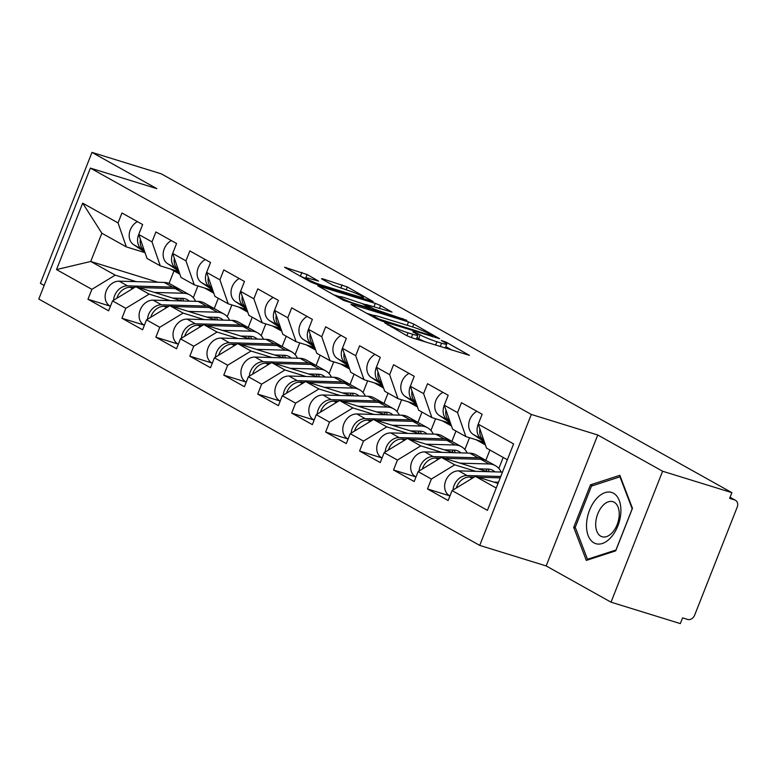 <?xml version="1.0" encoding="UTF-8"?>
<svg xmlns="http://www.w3.org/2000/svg" width="776" height="776" viewBox="0 0 776 776"><rect width="100%" height="100%" fill="white"/><g stroke="black" fill="none" stroke-linecap="round" stroke-linejoin="round"><path stroke-width="1.16" d="M384.654 322.787L406.673 335.63L411.91 337.783L469.451 355.35L446.093 342.148L441.282 340.441L444.677 342.449A12.959 1.31 21.5 0 1 446.792 344.117A12.959 1.31 21.5 0 1 441.573 343.196L436.917 341.75A12.959 1.31 21.5 0 1 420.146 334.863L413.53 331.711L412.851 331.876L415.79 333.515A12.959 1.31 21.5 0 1 417.905 335.193A12.959 1.31 21.5 0 1 412.686 334.262L408.03 332.826A12.959 1.31 21.5 0 1 391.259 325.93L384.654 322.787M307.121 274.539L284.569 267.254L310.429 281.863L315.677 284.016L373.207 301.583L347.338 286.975L323.155 278.962L321.526 278.671L322.185 279.195L332.972 285.228L347.609 290.282A10.825 1.096 21.5 0 1 358.192 294.346A10.825 1.096 21.5 0 1 363.401 297.45A10.825 1.096 21.5 0 1 359.036 296.675L322.234 285.296A10.825 1.096 21.5 0 1 311.651 281.232A10.825 1.096 21.5 0 1 306.442 278.128A10.825 1.096 21.5 0 1 310.807 278.904L318.567 281.096L307.121 274.539L305.618 278.361L300.244 276.169M597.753 434.996L546.168 565.937L611.022 602.176L662.607 471.236L597.753 434.996L531.308 414.452L90.385 168.101L156.83 188.636L91.975 152.406L161.272 173.824L731.904 492.653L729.644 498.376L734.707 499.938L730.051 497.338M662.607 471.236L731.904 492.653M352.634 304.658L351.004 304.367L351.664 304.89L376.864 318.975L382.112 321.128L439.643 338.705L413.783 324.096L408.535 321.943L352.634 304.658L352.382 305.298M343.652 300.419L317.782 285.81L375.322 303.387L380.56 305.54L392.006 312.088L366.078 304.502L373.896 309.023L406.866 320.342L343.652 300.419M531.308 414.452L479.723 545.402L38.8 299.051L90.385 168.101M110.192 306.142L87.969 299.264L108.64 310.817L112.549 300.894L135.897 286.693L181.991 300.942M87.969 299.264L91.878 289.341L56.512 269.582L82.683 203.157L118.049 222.916L121.958 212.993L142.629 224.545L138.72 234.468L151.999 241.889L155.908 231.956L176.579 243.509L172.67 253.432L185.949 260.852L189.858 250.929L210.529 262.482L206.62 272.405L219.899 279.826L223.808 269.893L244.479 281.445L240.57 291.378L253.849 298.789L257.758 288.866L278.429 300.419L274.52 310.342L287.799 317.762L291.708 307.839L312.379 319.392L308.47 329.315L321.749 336.726L325.658 326.803L346.339 338.355L342.42 348.279L355.699 355.699L359.608 345.776L380.288 357.329L376.379 367.252L389.649 374.672L393.558 364.739L414.238 376.292L410.329 386.225L423.599 393.636L427.508 383.713L448.188 395.265L444.279 405.188L457.549 412.609L461.458 402.686L482.139 414.229L478.229 424.162L513.596 443.92L487.425 510.346L452.059 490.587L475.397 476.386L498.047 483.39M449.692 495.825L427.479 488.958L448.15 500.51L452.059 490.587M427.479 488.958L431.388 479.035L418.109 471.614L441.447 457.423L487.541 471.662M415.742 476.862L393.529 469.994L414.2 481.547L418.109 471.614M393.529 469.994L397.438 460.061L384.159 452.65L407.497 438.45L453.591 452.699M381.792 457.889L359.579 451.021L380.25 462.574L384.159 452.65M359.579 451.021L363.488 441.098L350.209 433.677L373.547 419.476L419.641 433.726M347.842 438.925L325.619 432.057L346.3 443.6L350.209 433.677M325.619 432.057L329.538 422.125L316.259 414.714L339.597 400.513L385.691 414.762M313.892 419.952L291.669 413.084L312.35 424.637L316.259 414.714M291.669 413.084L295.578 403.161L282.309 395.741L305.647 381.54L351.741 395.789M279.942 400.979L257.719 394.111L278.4 405.664L282.309 395.741M257.719 394.111L261.628 384.188L248.359 376.767L271.697 362.576L317.791 376.826M245.992 382.015L223.769 375.147L244.45 386.7L248.359 376.767M223.769 375.147L227.678 365.224L214.409 357.804L237.747 343.603L283.841 357.852M212.042 363.042L189.819 356.174L210.5 367.727L214.409 357.804M189.819 356.174L193.728 346.251L180.459 338.831L203.797 324.64L249.891 338.879M178.092 344.078L155.869 337.211L176.55 348.764L180.459 338.831M155.869 337.211L159.778 327.278L146.509 319.867L169.847 305.666L215.941 319.916M144.142 325.105L121.919 318.238L142.59 329.79L146.509 319.867M121.919 318.238L125.828 308.315L112.549 300.894M178.975 271.639L160.292 265.867L147.023 258.447L138.72 234.468M135.897 286.693L149.167 294.114L170.206 300.622M218.299 298.265L214.215 308.644M231.869 304.939L227.232 316.695M160.292 265.867L151.999 241.889M125.828 308.315L149.167 294.114M212.925 290.602L194.252 284.831L180.973 277.41L172.67 253.432M169.847 305.666L183.117 313.087L204.156 319.586M252.249 317.238L248.165 327.608M265.819 323.902L261.182 335.659M194.252 284.831L185.949 260.852M159.778 327.278L183.117 313.087M246.875 309.575L228.202 303.804L214.923 296.384L206.62 272.405M203.797 324.64L217.067 332.05L238.106 338.559M286.199 336.212L282.115 346.581M299.769 342.876L295.142 354.632M228.202 303.804L219.899 279.826M193.728 346.251L217.067 332.05M280.825 328.539L262.152 322.767L248.873 315.357L240.57 291.378M237.747 343.603L251.017 351.024L272.056 357.523M320.149 355.175L316.065 365.545M333.719 361.839L329.092 373.605M262.152 322.767L253.849 298.789M227.678 365.224L251.017 351.024M314.775 347.512L296.102 341.741L282.823 334.32L274.52 310.342M271.697 362.576L284.976 369.987L306.016 376.496M354.099 374.148L350.015 384.518M367.669 380.812L363.042 392.569M296.102 341.741L287.799 317.762M261.628 384.188L284.976 369.987M348.725 366.485L330.052 360.714L316.773 353.293L308.47 329.315M305.647 381.54L318.926 388.96L339.966 395.459M388.048 393.112L383.965 403.491M401.619 399.785L396.992 411.542M330.052 360.714L321.749 336.726M295.578 403.161L318.926 388.96M382.675 385.449L364.002 379.677L350.723 372.257L342.42 348.279M339.597 400.513L352.876 407.933L373.916 414.433M421.998 412.085L417.915 422.454M435.569 418.749L430.942 430.505M364.002 379.677L355.699 355.699M329.538 422.125L352.876 407.933M416.625 404.422L397.952 398.651L384.673 391.23L376.379 367.252M373.547 419.476L386.826 426.897L407.866 433.406M455.949 431.049L451.865 441.428M469.519 437.722L464.892 449.479M397.952 398.651L389.649 374.672M363.488 441.098L386.826 426.897M450.575 423.386L431.902 417.614L418.623 410.203L410.329 386.225M407.497 438.45L420.776 445.87L441.816 452.369M489.899 450.022L485.815 460.391M503.178 457.442L498.842 468.442M431.902 417.614L423.599 393.636M397.438 460.061L420.776 445.87M484.525 442.359L465.852 436.587L452.583 429.167L444.279 405.188M441.447 457.423L454.726 464.834L475.766 471.342M465.852 436.587L457.549 412.609M431.388 479.035L454.726 464.834M611.022 602.176L680.319 623.594L682.579 617.871L687.643 619.432A6.189 4.928 119.2 0 0 694.646 615.174L737.2 507.135A6.189 4.928 119.2 0 0 735.473 500.268A6.189 4.928 119.2 0 0 734.707 499.938M507.349 459.77L486.533 448.14L478.229 424.162M475.397 476.386L496.223 488.017M91.975 152.406L40.391 283.347L44.154 285.452M546.168 565.937L479.723 545.402M145.025 252.666L126.343 246.894L101.86 233.217L90.734 261.464L115.217 275.14L136.256 281.649M157.984 282.251L90.734 261.464L56.512 269.582M173.979 270.911L169.042 283.434M197.919 285.966L193.282 297.722M126.343 246.894L118.049 222.916M101.86 233.217L82.683 203.157M91.878 289.341L115.217 275.14M586.326 560.398L615.707 550.863L632.459 508.319L619.84 475.319L590.458 484.855L573.707 527.389L586.326 560.398M416.256 339.122A12.959 1.31 21.5 0 0 416.402 339.015L417.905 335.193M426.16 342.187A12.959 1.31 21.5 0 1 418.642 338.675L416.916 337.715M445.133 348.055A12.959 1.31 21.5 0 0 445.288 347.939L446.792 344.117M452.262 350.257L445.802 346.639M373.809 315.493L366.679 313.291M378.863 319.014L431.611 335.688L432.29 335.523L429.186 333.796A12.959 1.31 21.5 0 0 412.415 326.9L378.872 316.53A12.959 1.31 21.5 0 0 373.654 315.599A12.959 1.31 21.5 0 0 375.768 317.277L378.863 319.014L378.562 319.799M333.467 294.725L339.849 296.704A10.825 1.096 21.5 0 0 345.019 299.846A10.825 1.096 21.5 0 0 355.612 303.901L370.2 308.198L362.392 303.678L344.175 297.518A10.825 1.096 21.5 0 0 339.82 296.742L339.325 298.003M362.344 303.659L365.971 304.774M306.219 278.7L305.618 278.361M575.501 527.952L573.707 527.389M592.913 485.611L590.458 484.855M456.307 487.997A13.609 10.845 -60.8 0 1 469.664 477.007L474.175 477.133M478.161 477.24L500.229 477.851M493.972 482.129L498.493 482.255M453.048 489.986A13.609 10.845 -60.8 0 1 467.055 475.542L500.762 476.483M449.944 495.971L449.546 495.748A13.609 10.845 -60.8 0 1 445.608 481.013A13.609 10.845 -60.8 0 1 458.674 470.867L502.499 472.08M478.385 423.774A13.609 10.845 119.2 0 0 481.45 439.012L483.943 440.661M476.881 411.299A13.609 10.845 119.2 0 0 468.888 422.852A13.609 10.845 119.2 0 0 473.069 434.337L484.321 441.757M479.888 428.953A13.609 10.845 119.2 0 0 483.817 440.312M593.941 542.87A26.811 15.976 -72.8 0 0 617.861 525.953A26.811 15.976 -72.8 0 0 613.496 493.235A26.811 15.976 -72.8 0 0 589.566 510.152A26.811 15.976 -72.8 0 0 593.941 542.87M600.769 536.197A18.352 10.942 -72.8 0 0 602.04 536.74A18.352 10.942 -72.8 0 0 617.55 523.538A18.352 10.942 -72.8 0 0 614.155 502.217A18.352 10.942 -72.8 0 0 612.885 501.674A18.352 10.942 -72.8 0 0 597.375 514.876A18.352 10.942 -72.8 0 0 600.769 536.197M591.487 486.077L619.956 476.833L632.188 508.813L615.95 550.029L587.481 559.273L575.249 527.292L591.487 486.077M620.48 476.998L619.956 476.833M588.664 559.632L587.481 559.273M415.994 476.998L415.596 476.774A13.609 10.845 -60.8 0 1 411.658 462.04A13.609 10.845 -60.8 0 1 424.724 451.894L469.732 453.145A20.622 16.432 -60.8 0 1 473.476 453.756A20.622 16.432 -60.8 0 1 476.018 454.843L484.399 459.528A20.622 16.432 -60.8 0 1 485.66 460.333M419.098 471.022A13.609 10.845 -60.8 0 1 433.105 456.579L478.113 457.83A20.622 16.432 -60.8 0 1 481.857 458.441A20.622 16.432 -60.8 0 1 484.399 459.528M494.816 471.866A15.258 12.154 119.2 0 0 492.77 470.343A15.258 12.154 119.2 0 0 490.898 469.538A15.258 12.154 119.2 0 0 488.123 469.092L478.326 468.82M444.212 458.276L480.722 459.285A20.622 16.432 -60.8 0 1 484.466 459.896A20.622 16.432 -60.8 0 1 487.008 460.983L495.389 465.668A20.622 16.432 -60.8 0 1 501.189 472.05M460.022 463.165L489.103 463.97A20.622 16.432 -60.8 0 1 492.847 464.581A20.622 16.432 -60.8 0 1 495.389 465.668M422.357 469.034A13.609 10.845 -60.8 0 1 435.714 458.034L440.225 458.16M489.219 471.711A15.258 12.154 119.2 0 0 487.978 469.082M479.025 468.84L479.81 469.276M486.95 471.478A15.258 12.154 119.2 0 0 486.125 469.034M382.044 458.024L381.647 457.811A13.609 10.845 -60.8 0 1 377.708 443.077A13.609 10.845 -60.8 0 1 390.774 432.93L435.782 434.182A20.622 16.432 -60.8 0 1 439.526 434.783A20.622 16.432 -60.8 0 1 442.068 435.87L450.449 440.555A20.622 16.432 -60.8 0 1 451.71 441.36M385.148 452.049A13.609 10.845 -60.8 0 1 399.155 437.606L444.163 438.857A20.622 16.432 -60.8 0 1 447.907 439.468A20.622 16.432 -60.8 0 1 450.449 440.555M460.866 452.903A15.258 12.154 119.2 0 0 458.82 451.38A15.258 12.154 119.2 0 0 456.948 450.575A15.258 12.154 119.2 0 0 454.173 450.119L444.376 449.847M410.261 439.303L446.772 440.322A20.622 16.432 -60.8 0 1 450.516 440.933A20.622 16.432 -60.8 0 1 453.058 442.019L461.439 446.695A20.622 16.432 -60.8 0 1 467.239 453.077M426.072 444.192L455.153 444.997A20.622 16.432 -60.8 0 1 458.897 445.608A20.622 16.432 -60.8 0 1 461.439 446.695M388.407 450.061A13.609 10.845 -60.8 0 1 401.764 439.07L406.275 439.197M455.269 452.748A15.258 12.154 119.2 0 0 454.028 450.119M445.075 449.867L445.86 450.313M453 452.515A15.258 12.154 119.2 0 0 452.175 450.07M348.084 439.061L347.696 438.838A13.609 10.845 -60.8 0 1 343.758 424.103A13.609 10.845 -60.8 0 1 356.824 413.957L401.832 415.209A20.622 16.432 -60.8 0 1 405.576 415.82A20.622 16.432 -60.8 0 1 408.118 416.906L416.499 421.581A20.622 16.432 -60.8 0 1 417.76 422.386M351.198 433.076A13.609 10.845 -60.8 0 1 365.205 418.642L410.213 419.894A20.622 16.432 -60.8 0 1 413.957 420.505A20.622 16.432 -60.8 0 1 416.499 421.581M426.916 433.93A15.258 12.154 119.2 0 0 424.87 432.407A15.258 12.154 119.2 0 0 422.988 431.601A15.258 12.154 119.2 0 0 420.223 431.155L410.426 430.884M376.311 420.33L412.822 421.349A20.622 16.432 -60.8 0 1 416.566 421.96A20.622 16.432 -60.8 0 1 419.108 423.046L427.489 427.731A20.622 16.432 -60.8 0 1 433.289 434.104M392.123 425.219L421.203 426.034A20.622 16.432 -60.8 0 1 424.947 426.645A20.622 16.432 -60.8 0 1 427.489 427.731M354.457 431.097A13.609 10.845 -60.8 0 1 367.814 420.097L372.325 420.223M421.32 433.774A15.258 12.154 119.2 0 0 420.078 431.146M411.125 430.903L411.91 431.34M419.05 433.541A15.258 12.154 119.2 0 0 418.225 431.097M314.135 420.088L313.746 419.874A13.609 10.845 -60.8 0 1 309.808 405.13A13.609 10.845 -60.8 0 1 322.874 394.994L367.882 396.235A20.622 16.432 -60.8 0 1 371.626 396.846A20.622 16.432 -60.8 0 1 374.168 397.933L382.549 402.618A20.622 16.432 -60.8 0 1 383.81 403.423M317.238 414.112A13.609 10.845 -60.8 0 1 331.255 399.669L376.263 400.92A20.622 16.432 -60.8 0 1 380.007 401.531A20.622 16.432 -60.8 0 1 382.549 402.618M392.966 414.966A15.258 12.154 119.2 0 0 390.92 413.443A15.258 12.154 119.2 0 0 389.038 412.638A15.258 12.154 119.2 0 0 386.264 412.182L376.476 411.91M342.361 401.367L378.872 402.375A20.622 16.432 -60.8 0 1 382.616 402.986A20.622 16.432 -60.8 0 1 385.158 404.073L393.539 408.758A20.622 16.432 -60.8 0 1 399.339 415.141M358.173 406.255L387.253 407.06A20.622 16.432 -60.8 0 1 390.997 407.672A20.622 16.432 -60.8 0 1 393.539 408.758M320.507 412.124A13.609 10.845 -60.8 0 1 333.864 401.134L338.375 401.25M387.37 414.811A15.258 12.154 119.2 0 0 386.128 412.182M377.175 411.93L377.96 412.366M385.1 414.578A15.258 12.154 119.2 0 0 384.275 412.124M280.185 401.124L279.796 400.901A13.609 10.845 -60.8 0 1 275.849 386.167A13.609 10.845 -60.8 0 1 288.924 376.02L333.932 377.272A20.622 16.432 -60.8 0 1 337.676 377.883A20.622 16.432 -60.8 0 1 340.218 378.969L348.599 383.645A20.622 16.432 -60.8 0 1 349.86 384.45M283.288 395.139A13.609 10.845 -60.8 0 1 297.305 380.706L342.303 381.947A20.622 16.432 -60.8 0 1 346.057 382.558A20.622 16.432 -60.8 0 1 348.599 383.645M359.016 395.993A15.258 12.154 119.2 0 0 356.97 394.47A15.258 12.154 119.2 0 0 355.088 393.665A15.258 12.154 119.2 0 0 352.314 393.209L342.526 392.937M308.411 382.393L344.922 383.412A20.622 16.432 -60.8 0 1 348.666 384.023A20.622 16.432 -60.8 0 1 351.208 385.109L359.589 389.785A20.622 16.432 -60.8 0 1 365.389 396.167M324.222 387.282L353.293 388.087A20.622 16.432 -60.8 0 1 357.047 388.698A20.622 16.432 -60.8 0 1 359.589 389.785M286.557 393.151A13.609 10.845 -60.8 0 1 299.914 382.161L304.425 382.287M353.41 395.838A15.258 12.154 119.2 0 0 352.178 393.209M343.225 392.957L344.01 393.403M351.14 395.605A15.258 12.154 119.2 0 0 350.325 393.16M444.435 404.8A13.609 10.845 119.2 0 0 447.5 420.049L449.993 421.688M442.931 392.326A13.609 10.845 119.2 0 0 434.938 403.889A13.609 10.845 119.2 0 0 439.119 415.364L450.371 422.784M478.482 440.487L483.613 443.872A20.622 16.432 119.2 0 0 484.428 444.376A20.622 16.432 119.2 0 0 485.398 444.861M445.938 409.99A13.609 10.845 119.2 0 0 449.867 421.339M479.238 440.719L485.359 444.764M481.654 441.466L484.981 443.668M410.475 385.827A13.609 10.845 119.2 0 0 413.55 401.076L416.043 402.725M408.981 373.363A13.609 10.845 119.2 0 0 400.988 384.915A13.609 10.845 119.2 0 0 405.169 396.4L416.421 403.821M444.532 421.523L449.653 424.899A20.622 16.432 119.2 0 0 450.478 425.403A20.622 16.432 119.2 0 0 451.438 425.888M411.988 391.017A13.609 10.845 119.2 0 0 415.917 402.375M445.288 421.756L451.409 425.791M447.694 422.503L451.031 424.695M376.525 366.864A13.609 10.845 119.2 0 0 379.59 382.112L382.093 383.751M375.031 354.389A13.609 10.845 119.2 0 0 367.038 365.942A13.609 10.845 119.2 0 0 371.219 377.427L382.471 384.847M410.582 402.55L415.703 405.935A20.622 16.432 119.2 0 0 416.528 406.43A20.622 16.432 119.2 0 0 417.488 406.925M378.038 372.053A13.609 10.845 119.2 0 0 381.967 383.402M411.338 402.783L417.459 406.828M413.744 403.53L417.081 405.732M342.575 347.89A13.609 10.845 119.2 0 0 345.64 363.139L348.133 364.788M341.081 335.426A13.609 10.845 119.2 0 0 333.088 346.979A13.609 10.845 119.2 0 0 337.269 358.454L348.521 365.884M376.632 383.587L381.753 386.962A20.622 16.432 119.2 0 0 382.578 387.466A20.622 16.432 119.2 0 0 383.538 387.951M344.088 353.08A13.609 10.845 119.2 0 0 348.017 364.439M377.378 383.819L383.509 387.855M379.794 384.556L383.131 386.758M308.625 328.927A13.609 10.845 119.2 0 0 311.69 344.166L314.183 345.815M307.131 316.453A13.609 10.845 119.2 0 0 299.138 328.005A13.609 10.845 119.2 0 0 303.319 339.49L314.571 346.911M342.682 364.613L347.803 367.999A20.622 16.432 119.2 0 0 348.628 368.493A20.622 16.432 119.2 0 0 349.588 368.978M310.138 334.116A13.609 10.845 119.2 0 0 314.067 345.465M343.428 364.846L349.559 368.891M345.844 365.593L349.181 367.785M246.234 382.151L245.846 381.938A13.609 10.845 -60.8 0 1 241.899 367.194A13.609 10.845 -60.8 0 1 254.974 357.047L299.982 358.299A20.622 16.432 -60.8 0 1 303.726 358.91A20.622 16.432 -60.8 0 1 306.268 359.996L314.649 364.681A20.622 16.432 -60.8 0 1 315.91 365.486M249.339 376.176A13.609 10.845 -60.8 0 1 263.355 361.732L308.353 362.984A20.622 16.432 -60.8 0 1 312.107 363.595A20.622 16.432 -60.8 0 1 314.649 364.681M325.066 377.02A15.258 12.154 119.2 0 0 323.02 375.497A15.258 12.154 119.2 0 0 321.138 374.692A15.258 12.154 119.2 0 0 318.364 374.245L308.576 373.974M274.462 363.43L310.972 364.439A20.622 16.432 -60.8 0 1 314.716 365.05A20.622 16.432 -60.8 0 1 317.258 366.136L325.639 370.821A20.622 16.432 -60.8 0 1 331.439 377.204M290.272 368.319L319.343 369.124A20.622 16.432 -60.8 0 1 323.097 369.735A20.622 16.432 -60.8 0 1 325.639 370.821M252.607 374.187A13.609 10.845 -60.8 0 1 265.964 363.187L270.475 363.313M319.46 376.864A15.258 12.154 119.2 0 0 318.228 374.236M309.275 373.993L310.06 374.43M317.19 376.641A15.258 12.154 119.2 0 0 316.375 374.187M274.675 309.954A13.609 10.845 119.2 0 0 277.74 325.202L280.233 326.841M273.181 297.48A13.609 10.845 119.2 0 0 265.188 309.042A13.609 10.845 119.2 0 0 269.359 320.517L280.611 327.947M308.732 345.64L313.853 349.025A20.622 16.432 119.2 0 0 314.678 349.53A20.622 16.432 119.2 0 0 315.638 350.015M276.188 315.143A13.609 10.845 119.2 0 0 280.117 326.492M309.478 345.873L315.609 349.918M311.894 346.62L315.231 348.822M212.284 363.178L211.896 362.964A13.609 10.845 -60.8 0 1 207.949 348.23A13.609 10.845 -60.8 0 1 221.024 338.084L266.022 339.335A20.622 16.432 -60.8 0 1 269.776 339.946A20.622 16.432 -60.8 0 1 272.318 341.033L280.689 345.708A20.622 16.432 -60.8 0 1 281.96 346.513M215.388 357.202A13.609 10.845 -60.8 0 1 229.405 342.759L274.403 344.01A20.622 16.432 -60.8 0 1 278.157 344.622A20.622 16.432 -60.8 0 1 280.689 345.708M291.116 358.056A15.258 12.154 119.2 0 0 289.07 356.533A15.258 12.154 119.2 0 0 287.188 355.728A15.258 12.154 119.2 0 0 284.414 355.272L274.626 355.001M240.511 344.457L277.022 345.475A20.622 16.432 -60.8 0 1 280.767 346.086A20.622 16.432 -60.8 0 1 283.308 347.173L291.689 351.848A20.622 16.432 -60.8 0 1 297.489 358.231M256.322 349.345L285.393 350.151A20.622 16.432 -60.8 0 1 289.147 350.762A20.622 16.432 -60.8 0 1 291.689 351.848M218.657 355.214A13.609 10.845 -60.8 0 1 232.014 344.224L236.525 344.35M285.51 357.901A15.258 12.154 119.2 0 0 284.278 355.272M275.325 355.02L276.11 355.466M283.24 357.668A15.258 12.154 119.2 0 0 282.425 355.224M240.725 290.981A13.609 10.845 119.2 0 0 243.79 306.229L246.283 307.878M239.231 278.516A13.609 10.845 119.2 0 0 231.238 290.069A13.609 10.845 119.2 0 0 235.409 301.554L246.661 308.974M274.782 326.677L279.903 330.052A20.622 16.432 119.2 0 0 280.728 330.557A20.622 16.432 119.2 0 0 281.688 331.042M242.238 296.17A13.609 10.845 119.2 0 0 246.167 307.529M275.529 326.909L281.659 330.945M277.944 327.656L281.281 329.849M178.334 344.214L177.946 343.991A13.609 10.845 -60.8 0 1 173.999 329.257A13.609 10.845 -60.8 0 1 187.074 319.111L232.072 320.362A20.622 16.432 -60.8 0 1 235.826 320.973A20.622 16.432 -60.8 0 1 238.368 322.059L246.739 326.745A20.622 16.432 -60.8 0 1 248.01 327.55M181.439 338.229A13.609 10.845 -60.8 0 1 195.455 323.796L240.453 325.047A20.622 16.432 -60.8 0 1 244.207 325.658A20.622 16.432 -60.8 0 1 246.739 326.745M257.157 339.083A15.258 12.154 119.2 0 0 255.12 337.56A15.258 12.154 119.2 0 0 253.238 336.755A15.258 12.154 119.2 0 0 250.464 336.309L240.676 336.037M206.552 325.493L243.063 326.502A20.622 16.432 -60.8 0 1 246.816 327.113A20.622 16.432 -60.8 0 1 249.358 328.2L257.729 332.885A20.622 16.432 -60.8 0 1 263.539 339.257M222.373 330.372L251.443 331.187A20.622 16.432 -60.8 0 1 255.197 331.798A20.622 16.432 -60.8 0 1 257.729 332.885M184.707 336.25A13.609 10.845 -60.8 0 1 198.064 325.251L202.575 325.377M251.56 338.928A15.258 12.154 119.2 0 0 250.328 336.299M241.375 336.056L242.16 336.493M249.29 338.695A15.258 12.154 119.2 0 0 248.475 336.25M206.775 272.017A13.609 10.845 119.2 0 0 209.84 287.265L212.333 288.905M205.281 259.543A13.609 10.845 119.2 0 0 197.288 271.105A13.609 10.845 119.2 0 0 201.459 282.58L212.711 290.001M240.832 307.703L245.953 311.089A20.622 16.432 119.2 0 0 246.778 311.583A20.622 16.432 119.2 0 0 247.738 312.078M208.278 277.207A13.609 10.845 119.2 0 0 212.217 288.556M241.578 307.936L247.709 311.981M243.994 308.683L247.331 310.885M144.385 325.241L143.996 325.028A13.609 10.845 -60.8 0 1 140.049 310.284A13.609 10.845 -60.8 0 1 153.124 300.147L198.123 301.389A20.622 16.432 -60.8 0 1 201.876 302A20.622 16.432 -60.8 0 1 204.418 303.086L212.789 307.771A20.622 16.432 -60.8 0 1 214.06 308.576M147.489 319.266A13.609 10.845 -60.8 0 1 161.505 304.822L206.503 306.074A20.622 16.432 -60.8 0 1 210.257 306.685A20.622 16.432 -60.8 0 1 212.789 307.771M223.207 320.119A15.258 12.154 119.2 0 0 221.17 318.596A15.258 12.154 119.2 0 0 219.288 317.791A15.258 12.154 119.2 0 0 216.514 317.335L206.717 317.064M172.602 306.52L209.113 307.529A20.622 16.432 -60.8 0 1 212.866 308.14A20.622 16.432 -60.8 0 1 215.408 309.226L223.779 313.911A20.622 16.432 -60.8 0 1 229.589 320.294M188.422 311.409L217.493 312.214A20.622 16.432 -60.8 0 1 221.247 312.825A20.622 16.432 -60.8 0 1 223.779 313.911M150.757 317.277A13.609 10.845 -60.8 0 1 164.114 306.287L168.625 306.413M217.61 319.964A15.258 12.154 119.2 0 0 216.368 317.335M207.425 317.083L208.21 317.53M215.34 319.731A15.258 12.154 119.2 0 0 214.525 317.277M172.825 253.044A13.609 10.845 119.2 0 0 175.89 268.292L178.383 269.941M171.331 240.579A13.609 10.845 119.2 0 0 163.338 252.132A13.609 10.845 119.2 0 0 167.509 263.617L178.761 271.037M206.882 288.74L212.003 292.115A20.622 16.432 119.2 0 0 212.828 292.62A20.622 16.432 119.2 0 0 213.788 293.105M174.328 258.233A13.609 10.845 119.2 0 0 178.267 269.592M207.629 288.973L213.759 293.008M210.044 289.72L213.371 291.912M110.434 306.277L110.046 306.054A13.609 10.845 -60.8 0 1 106.099 291.32A13.609 10.845 -60.8 0 1 119.174 281.174L164.172 282.425A20.622 16.432 -60.8 0 1 167.926 283.036A20.622 16.432 -60.8 0 1 170.458 284.123L178.839 288.798A20.622 16.432 -60.8 0 1 180.11 289.603M113.538 300.293A13.609 10.845 -60.8 0 1 127.545 285.859L172.553 287.101A20.622 16.432 -60.8 0 1 176.297 287.712A20.622 16.432 -60.8 0 1 178.839 288.798M189.257 301.146A15.258 12.154 119.2 0 0 187.22 299.623A15.258 12.154 119.2 0 0 185.338 298.818A15.258 12.154 119.2 0 0 182.564 298.372L172.767 298.1M138.652 287.547L175.163 288.565A20.622 16.432 -60.8 0 1 178.916 289.176A20.622 16.432 -60.8 0 1 181.448 290.263L189.829 294.938A20.622 16.432 -60.8 0 1 195.639 301.321M154.472 292.436L183.543 293.25A20.622 16.432 -60.8 0 1 187.297 293.852A20.622 16.432 -60.8 0 1 189.829 294.938M116.807 298.314A13.609 10.845 -60.8 0 1 130.164 287.314L134.675 287.44M183.66 300.991A15.258 12.154 119.2 0 0 182.418 298.362M173.465 298.12L174.261 298.556M181.39 300.758A15.258 12.154 119.2 0 0 180.575 298.314M138.875 234.08A13.609 10.845 119.2 0 0 141.94 249.329L144.433 250.968M137.381 221.606A13.609 10.845 119.2 0 0 129.388 233.159A13.609 10.845 119.2 0 0 133.559 244.644L144.811 252.064M172.922 269.767L178.053 273.152A20.622 16.432 119.2 0 0 178.878 273.647A20.622 16.432 119.2 0 0 179.838 274.132M140.378 239.27A13.609 10.845 119.2 0 0 144.317 250.619M173.679 270L179.799 274.044M176.094 270.746L179.421 272.948M390.91 326.822L391.259 325.93M406.886 335.746L408.03 332.826M411.377 337.608L412.686 334.262M416.838 334.146L417.207 333.224M418.642 338.675L420.146 334.863M435.598 345.107L436.917 341.75M440.254 346.542L441.573 343.196M445.725 343.07L446.093 342.148M387.971 325.183L388.32 324.29M407.216 325.29L408.535 321.943M412.648 326.968L413.783 324.096M382.277 321.186L382.539 320.517M431.349 336.347L431.611 335.688M375.419 318.17L375.768 317.277M319.159 286.742L319.411 286.101M373.993 306.733L375.322 303.387M379.425 308.411L380.56 305.54M366.388 305.909L366.738 305.026M373.44 310.157L373.896 309.023M378.872 311.836L379.134 311.176M402.472 319.14L402.734 318.47M355.35 304.57L355.612 303.901M368.309 308.576L368.571 307.907M321.972 285.956L322.234 285.296M358.774 297.334L359.036 296.675M322.903 279.603L323.155 278.962M340.78 288.177L342.1 284.821M346.212 289.855L347.338 286.975M285.946 268.176L286.199 267.545M300.38 276.207L301.883 272.386M469.664 477.007L472.128 478.375M458.674 470.867L467.055 475.542M481.45 439.012L473.069 434.337M435.714 458.034L438.178 459.411M480.722 459.285L489.103 463.97M424.724 451.894L433.105 456.579M469.732 453.145L478.113 457.83M401.764 439.07L404.228 440.438M446.772 440.322L455.153 444.997M390.774 432.93L399.155 437.606M435.782 434.182L444.163 438.857M367.814 420.097L370.278 421.475M412.822 421.349L421.203 426.034M356.824 413.957L365.205 418.642M401.832 415.209L410.213 419.894M333.864 401.134L336.328 402.501M378.872 402.375L387.253 407.06M322.874 394.994L331.255 399.669M367.882 396.235L376.263 400.92M299.914 382.161L302.378 383.538M344.922 383.412L353.293 388.087M288.924 376.02L297.305 380.706M333.932 377.272L342.303 381.947M447.5 420.049L439.119 415.364M483.613 443.872L476.406 439.846M413.55 401.076L405.169 396.4M449.653 424.899L442.456 420.883M379.59 382.112L371.219 377.427M415.703 405.935L408.506 401.91M345.64 363.139L337.269 358.454M381.753 386.962L374.556 382.937M311.69 344.166L303.319 339.49M347.803 367.999L340.606 363.973M265.964 363.187L268.418 364.565M310.972 364.439L319.343 369.124M254.974 357.047L263.355 361.732M299.982 358.299L308.353 362.984M277.74 325.202L269.359 320.517M313.853 349.025L306.656 345M232.014 344.224L234.468 345.592M277.022 345.475L285.393 350.151M221.024 338.084L229.405 342.759M266.022 339.335L274.403 344.01M243.79 306.229L235.409 301.554M279.903 330.052L272.706 326.036M198.064 325.251L200.518 326.628M243.063 326.502L251.443 331.187M187.074 319.111L195.455 323.796M232.072 320.362L240.453 325.047M209.84 287.265L201.459 282.58M245.953 311.089L238.756 307.063M164.114 306.287L166.568 307.655M209.113 307.529L217.493 312.214M153.124 300.147L161.505 304.822M198.123 301.389L206.503 306.074M175.89 268.292L167.509 263.617M212.003 292.115L204.806 288.1M130.164 287.314L132.618 288.691M175.163 288.565L183.543 293.25M119.174 281.174L127.545 285.859M164.172 282.425L172.553 287.101M141.94 249.329L133.559 244.644M178.053 273.152L170.856 269.126M735.473 500.268L730.09 497.261M432.436 336.687L432.746 335.892M373.149 316.899L373.654 315.599M365.671 305.511L366.078 304.502M369.871 309.052L370.2 308.198M305.957 279.36L306.442 278.128M362.935 298.624L363.401 297.45M484.428 444.376L476.251 439.798M450.478 425.403L442.301 420.825M416.528 406.43L408.341 401.861M382.578 387.466L374.391 382.888M348.628 368.493L340.441 363.925M314.678 349.53L306.491 344.951M280.728 330.557L272.541 325.988M246.778 311.583L238.591 307.015M212.828 292.62L204.641 288.041M178.878 273.647L170.691 269.078"/></g></svg>
